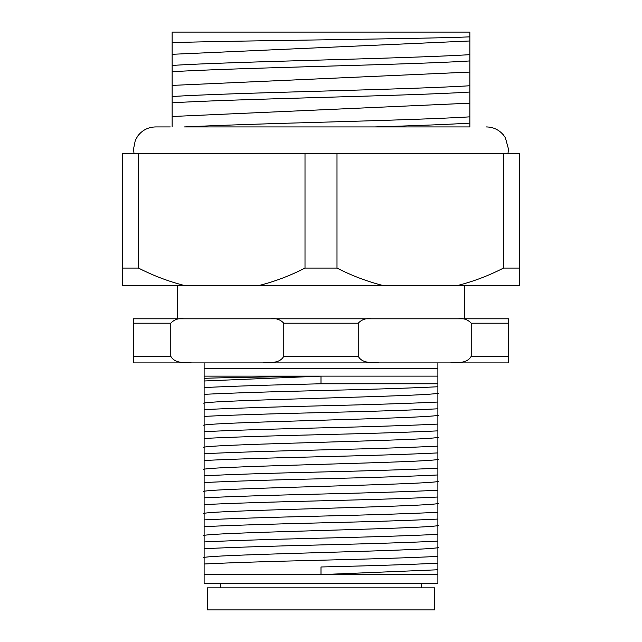<?xml version="1.0" encoding="UTF-8"?>
<svg xmlns="http://www.w3.org/2000/svg" width="642" height="642" viewBox="0 0 642 642"><rect width="100%" height="100%" fill="white"/><g stroke="black" fill="none" stroke-linecap="round" stroke-linejoin="round"><path stroke-width="0.96" d="M434.578 609.9L434.578 587.847L207.422 587.847L207.422 609.9L434.578 609.9M421.345 587.847L421.345 583.434M220.655 583.434L220.655 587.847M170.282 126.931L155.597 126.931C148.198 127.116 142.251 130.141 137.757 136.024L135.293 140.381L133.544 148.984L133.993 153.398M469.864 126.931L374.695 126.931L469.864 126.931L469.864 32.1L172.136 32.1L172.136 126.931M464.351 285.714L464.351 318.793L133.544 318.793L508.456 318.793L508.456 323.207L508.456 318.793M170.78 323.207L133.544 323.207L133.544 318.793L133.544 362.899L133.544 356.286L170.78 356.286L170.78 323.207C174.207 319.531 178.532 318.063 183.764 318.793M508.456 362.899L508.456 356.286L471.22 356.286L471.22 323.207L508.456 323.207L508.456 362.899L133.544 362.899M204.116 362.899L204.116 368.444L204.116 362.899L437.884 362.899L437.884 368.444L437.884 362.899M270.78 318.793C276.004 318.039 280.329 319.515 283.772 323.207L283.772 356.286C279.495 363.934 269.656 362.257 262.698 362.899M170.78 356.286C175.049 363.934 184.888 362.257 191.854 362.899M371.22 318.793C365.988 318.063 361.655 319.531 358.228 323.207L358.228 356.286C362.505 363.934 372.344 362.257 379.302 362.899M471.22 356.286C466.951 363.934 457.112 362.257 450.146 362.899M471.22 323.207C467.785 319.515 463.452 318.039 458.236 318.793M204.116 563.997L204.116 583.434L437.884 583.434L437.884 556.405C411.707 557.705 372.745 558.965 321 560.201C269.255 561.429 230.293 562.689 204.116 563.997L204.116 548.717C230.293 547.417 269.255 546.157 321 544.922C372.745 543.694 411.707 542.434 437.884 541.126L437.884 534.353C411.707 535.653 372.745 536.913 321 538.148C269.255 539.376 230.293 540.636 204.116 541.936L204.116 548.717M204.116 394.34C230.293 393.048 269.255 391.78 321 390.545C372.745 389.325 411.707 388.057 437.884 386.757L437.884 368.444L204.116 368.444L204.116 541.936M437.884 569.767L321 574.614L204.116 574.614M321 574.614L437.884 574.614L321 574.614L321 566.974C372.745 565.763 411.707 564.495 437.884 563.178M438.462 547.61C424.089 550.964 217.903 554.158 203.53 557.505M437.884 556.405L437.884 541.126M438.462 525.557C424.089 528.912 217.903 532.106 203.53 535.452M437.884 534.353L437.884 512.3C411.707 513.592 372.745 514.86 321 516.096C269.255 517.324 230.293 518.584 204.116 519.884M204.116 526.665C230.293 525.365 269.255 524.105 321 522.869C372.745 521.641 411.707 520.381 437.884 519.073M438.462 503.505C424.089 506.859 217.903 510.053 203.53 513.399M437.884 512.3L437.884 490.247C411.707 491.539 372.745 492.807 321 494.043C269.255 495.263 230.293 496.531 204.116 497.831M204.116 504.604C230.293 503.312 269.255 502.052 321 500.816C372.745 499.588 411.707 498.32 437.884 497.02M438.462 481.452C424.089 484.806 217.903 487.992 203.53 491.347M437.884 490.247L437.884 468.195C411.707 469.487 372.745 470.755 321 471.99C269.255 473.21 230.293 474.478 204.116 475.778M204.116 482.551C230.293 481.259 269.255 479.999 321 478.763C372.745 477.536 411.707 476.268 437.884 474.968M438.462 459.399C424.089 462.754 217.903 465.94 203.53 469.294M437.884 468.195L437.884 446.142C411.707 447.434 372.745 448.702 321 449.93C269.255 451.157 230.293 452.425 204.116 453.725M204.116 460.499C230.293 459.207 269.255 457.939 321 456.711C372.745 455.483 411.707 454.215 437.884 452.915M438.462 437.346C424.089 440.701 217.903 443.887 203.53 447.241M437.884 446.142L437.884 424.089C411.707 425.381 372.745 426.649 321 427.877C269.255 429.105 230.293 430.373 204.116 431.673M204.116 438.446C230.293 437.154 269.255 435.886 321 434.658C372.745 433.43 411.707 432.162 437.884 430.862M438.462 415.294C424.089 418.648 217.903 421.834 203.53 425.189M437.884 424.089L437.884 402.036C411.707 403.328 372.745 404.588 321 405.824C269.255 407.052 230.293 408.32 204.116 409.62M204.116 416.393C230.293 415.101 269.255 413.833 321 412.597C372.745 411.378 411.707 410.11 437.884 408.81M438.462 393.241C424.089 396.595 217.903 399.781 203.53 403.136M437.884 402.036L437.884 386.757M437.884 383.772L321 383.772C269.255 384.991 230.293 386.251 204.116 387.567M321 383.772L321 376.132L204.116 376.132M437.884 376.132L321 376.132L204.116 380.987M204.124 378.339C220.768 377.616 269.423 376.886 321 376.132M469.864 123.136C448.678 124.388 416.955 125.655 374.695 126.931L184.447 126.931C218.689 125.342 264.207 123.778 321 122.237C382.544 120.471 441.584 118.674 469.864 116.836M172.136 116.499L469.864 103.177M172.136 102.84C200.416 101.003 259.456 99.205 321 97.44C382.544 95.674 441.584 93.925 469.864 92.039M469.864 85.739C441.584 87.577 382.544 89.382 321 91.14C259.456 92.905 200.416 94.655 172.136 96.541M172.136 85.402L469.864 72.081M172.136 71.743C200.416 69.914 259.456 68.108 321 66.343C382.544 64.585 441.584 62.828 469.864 60.942M469.864 54.65C441.584 56.48 382.544 58.286 321 60.043C259.456 61.809 200.416 63.558 172.136 65.452M172.136 54.305L469.864 40.984M172.144 42.637C199.975 41.714 259.416 40.783 321 39.876C386.998 38.865 449.127 37.87 469.856 36.851M122.518 153.398L519.482 153.398L519.482 268.075L503.488 268.075C488.418 275.819 472.809 281.702 456.679 285.714L122.518 285.714L122.518 153.398M519.482 268.075L519.482 285.714L456.679 285.714M138.511 153.398L138.511 268.075L122.518 268.075M138.511 268.075C153.582 275.819 169.191 281.702 185.321 285.714M258.196 285.714C274.327 281.702 289.935 275.819 305.006 268.075L305.006 153.398M336.994 153.398L336.994 268.075L305.006 268.075M336.994 268.075C352.065 275.819 367.673 281.702 383.804 285.714M503.488 153.398L503.488 268.075M283.772 323.207L358.228 323.207M358.228 356.286L283.772 356.286M486.403 126.931C493.257 127.068 498.914 129.732 503.392 134.924L505.382 137.757L508.456 148.984L508.007 153.398M177.649 285.714L177.649 318.793"/></g></svg>
